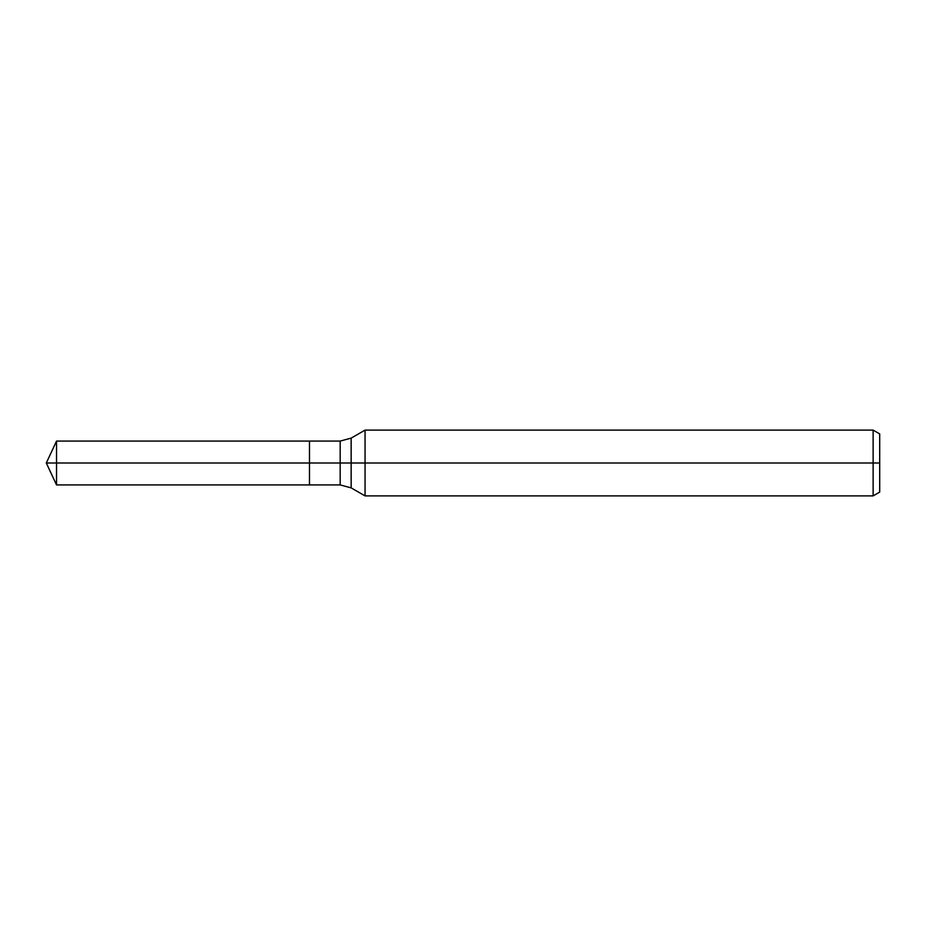 <?xml version="1.0" encoding="UTF-8"?>
<svg xmlns="http://www.w3.org/2000/svg" width="926" height="926" viewBox="0 0 926 926"><rect width="100%" height="100%" fill="white"/><g stroke="black" fill="none" stroke-linecap="round" stroke-linejoin="round"><path stroke-width="1.39" d="M873.125 495.896L873.125 430.104L879.7 433.9L879.7 492.1L873.125 495.896L365.052 495.896L365.052 430.104L351.151 438.125L351.151 487.875L340.178 484.935L309.481 484.935L309.481 441.065L56.532 441.065L56.532 463L46.3 463L56.532 484.935L56.532 463L309.481 463L46.3 463L879.7 463M56.532 484.935L309.481 484.935L309.481 441.065L340.178 441.065L340.178 484.935M873.125 430.104L365.052 430.104M351.151 487.875L365.052 495.896M351.151 438.125L340.178 441.065M46.3 463L56.532 441.065"/></g></svg>
